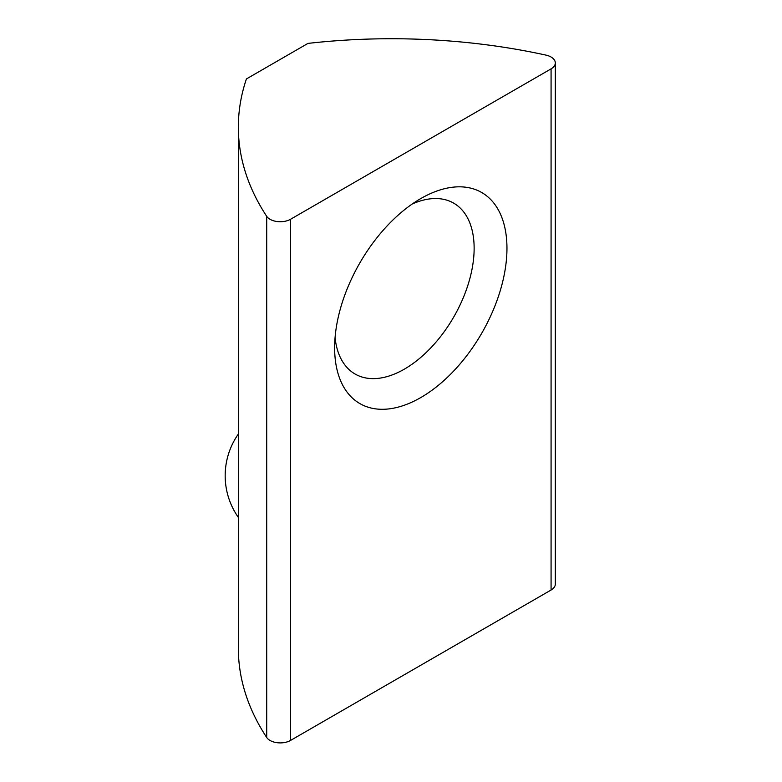 <?xml version="1.0" encoding="UTF-8"?>
<svg xmlns="http://www.w3.org/2000/svg" width="782" height="782" viewBox="0 0 782 782"><rect width="100%" height="100%" fill="white"/><g stroke="black" fill="none" stroke-linecap="round" stroke-linejoin="round"><path stroke-width="1.17" d="M238.344 127.114L238.344 648.268A435.193 251.257 0 0 0 266.711 737.494A14.506 8.377 0 0 0 270.015 740.446A14.506 8.377 0 0 0 290.523 740.446L551.075 590.019A14.506 8.377 0 0 0 555.318 584.105L555.318 62.941A14.506 8.377 0 0 0 551.075 57.018A14.506 8.377 0 0 0 545.963 55.111A435.193 251.257 0 0 0 307.961 43.401L246.418 78.933A435.193 251.257 0 0 0 238.344 127.114A435.193 251.257 0 0 0 266.711 216.34A14.506 8.377 0 0 0 270.015 219.283A14.506 8.377 0 0 0 290.523 219.283L551.075 68.865A14.506 8.377 0 0 0 555.318 62.941M420.794 198.56L420.804 198.56A121.855 70.351 120 0 0 420.794 198.56A121.855 70.351 120 0 0 334.637 347.804A121.855 70.351 120 0 0 420.804 397.549A121.855 70.351 120 0 0 506.961 248.305A121.855 70.351 120 0 0 420.804 198.56M335.067 337.57A98.64 56.949 120 0 0 355.067 374.011A98.64 56.949 120 0 0 404.392 369.124A98.64 56.949 120 0 0 468.829 282.194A98.64 56.949 120 0 0 453.707 203.154A98.64 56.949 120 0 0 412.153 204.053M290.523 219.283L290.523 740.446M266.711 216.34L266.711 737.494M551.075 68.865L551.075 590.019M238.344 434.049A72.531 72.531 0 0 0 238.344 517.401"/></g></svg>
